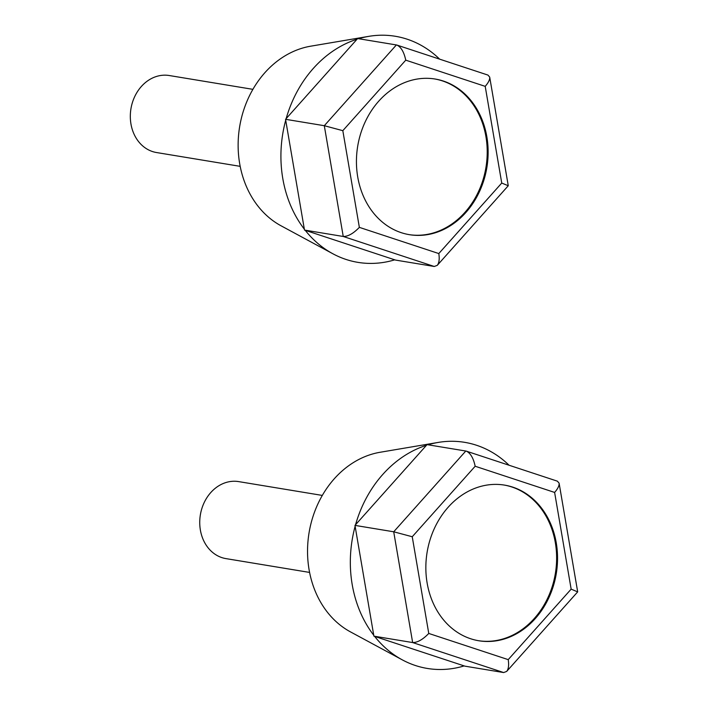 <?xml version="1.0" encoding="UTF-8"?>
<svg xmlns="http://www.w3.org/2000/svg" width="708" height="708" viewBox="0 0 708 708"><rect width="100%" height="100%" fill="white"/><g stroke="black" fill="none" stroke-linecap="round" stroke-linejoin="round"><path stroke-width="1.06" d="M309.6 572.427L225.958 558.612A39.029 32.382 -80.6 0 1 199.736 522.495A39.029 32.382 -80.6 0 1 225.887 482.546A39.029 32.382 -80.6 0 1 238.667 481.608L322.308 495.423M478.387 640.687A78.88 65.463 99.4 0 0 555.364 573.453A78.88 65.463 99.4 0 0 504.087 485.042M478.714 486.998A78.88 65.463 -80.6 0 1 504.547 485.113A78.88 65.463 -80.6 0 1 556.276 573.604A78.88 65.463 -80.6 0 1 478.847 640.767A78.88 65.463 -80.6 0 1 425.844 567.745A78.88 65.463 -80.6 0 1 478.714 486.998M428.765 633.448C422.8 639.59 417.428 642.625 412.649 642.554L503.662 672.556L506.663 671.432C508.539 669.051 509.061 665.122 508.22 659.635L428.765 633.448L412.242 536.744L393.71 531.788L412.649 642.554L373.904 636.156L354.974 525.389L427.048 444.633L465.793 451.023L393.71 531.788L354.974 525.389M412.242 536.744L475.165 466.245C473.466 458.218 470.546 453.191 466.404 451.173L465.793 451.023M475.165 466.245L554.621 492.432C557.877 488.688 559.373 485.6 559.108 483.175L557.373 481.166L466.404 451.173M554.621 492.432L571.152 589.136L577.666 591.888L506.663 671.432M464.174 665.909A114.581 95.084 -80.6 0 1 402.277 659.847A114.581 95.084 -80.6 0 1 374.647 636.404L464.917 666.157L503.662 672.556M374.647 636.404L373.904 636.156M355.558 524.725A114.581 95.084 -80.6 0 1 426.464 445.288M428.057 444.792A114.581 95.084 -80.6 0 1 438.172 442.429A114.581 95.084 -80.6 0 1 509.07 465.245M373.753 635.244A114.581 95.084 -80.6 0 1 355.124 526.301M402.277 659.847L350.451 631.872A94.66 78.553 -80.6 0 1 308.29 538.248A94.66 78.553 -80.6 0 1 370.983 454.456A94.66 78.553 -80.6 0 1 380.108 452.27L438.172 442.429M240.18 166.345L156.539 152.539A39.029 32.382 -80.6 0 1 130.316 116.413A39.029 32.382 -80.6 0 1 156.477 76.464A39.029 32.382 -80.6 0 1 169.256 75.526L252.898 89.341M408.976 234.614A78.88 65.463 99.4 0 0 485.954 167.371A78.88 65.463 99.4 0 0 434.677 78.96M409.304 80.924A78.88 65.463 -80.6 0 1 435.137 79.031A78.88 65.463 -80.6 0 1 486.865 167.522A78.88 65.463 -80.6 0 1 409.436 234.684A78.88 65.463 -80.6 0 1 356.434 161.672A78.88 65.463 -80.6 0 1 409.304 80.924M359.354 227.365C353.381 233.516 348.009 236.552 343.238 236.472L434.252 266.474L437.252 265.358C439.128 262.969 439.65 259.039 438.81 253.561L359.354 227.365L342.822 130.67L324.299 125.705L343.238 236.472L304.493 230.073L285.554 119.307L357.637 38.551L396.383 44.949L324.299 125.705L285.554 119.307M342.822 130.67L405.755 60.162C404.047 52.135 401.126 47.117 396.993 45.1L396.383 44.949M405.755 60.162L485.21 86.358C488.467 82.606 489.963 79.517 489.697 77.101L487.962 75.083L396.993 45.1M485.21 86.358L501.742 183.053L508.264 185.744L437.252 265.358M394.763 259.827A114.581 95.084 -80.6 0 1 332.866 253.765A114.581 95.084 -80.6 0 1 305.236 230.321L395.506 260.075L434.252 266.474M305.236 230.321L304.493 230.073M286.147 118.652A114.581 95.084 -80.6 0 1 357.053 39.214M358.646 38.719A114.581 95.084 -80.6 0 1 368.762 36.356A114.581 95.084 -80.6 0 1 439.659 59.162M304.334 229.171A114.581 95.084 -80.6 0 1 285.713 120.218M332.866 253.765L281.041 225.79A94.66 78.553 -80.6 0 1 238.879 132.175A94.66 78.553 -80.6 0 1 301.573 48.374A94.66 78.553 -80.6 0 1 310.697 46.188L368.762 36.356M571.152 589.136L508.22 659.635M501.742 183.053L438.81 253.561M559.108 483.175L577.675 591.826M489.697 77.101L508.264 185.744"/></g></svg>
